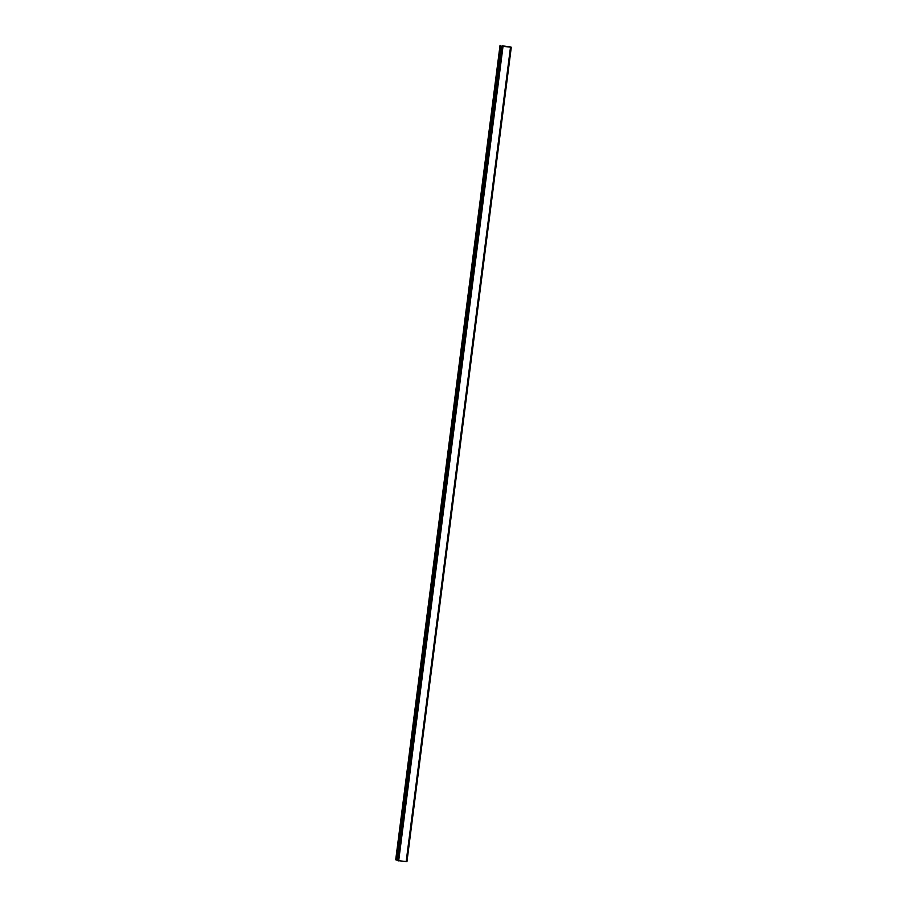 <?xml version="1.0" encoding="UTF-8"?>
<svg xmlns="http://www.w3.org/2000/svg" width="907" height="907" viewBox="0 0 907 907"><rect width="100%" height="100%" fill="white"/><g stroke="black" fill="none" stroke-linecap="round" stroke-linejoin="round"><path stroke-width="1.36" d="M507.013 46.54L506.378 46.404M506.832 46.438L506.208 46.472M507.138 46.563L505.823 46.257M505.471 46.348L504.519 46.246M505.256 46.2L504.167 46.098M502.251 45.928L509.02 46.631M502.229 46.144L501.526 46.155L397.198 860.55L406.96 861.616L511.287 47.232L406.846 861.616M511.174 47.232L501.526 46.166L397.198 860.55M509.031 46.597L511.287 47.221L406.96 861.616M397.425 860.652L501.741 46.257L397.425 860.652M500.04 45.361L395.713 859.757L397.243 860.176M502.829 46.461L398.502 860.845M502.932 46.472L398.604 860.868M503 46.495L398.672 860.879M510.494 47.255L406.166 861.65M510.539 47.255L406.211 861.65M510.584 47.255L406.257 861.639M500.392 45.554L396.064 859.949M500.551 45.599L396.223 859.983M501.662 46.234L397.345 860.63M501.866 46.28L397.538 860.664"/></g></svg>
